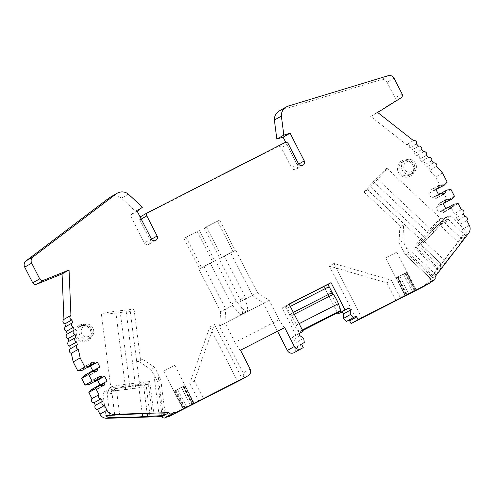 <?xml version="1.0" encoding="UTF-8"?>
<svg xmlns="http://www.w3.org/2000/svg" width="494" height="494" viewBox="0 0 494 494"><rect width="100%" height="100%" fill="white"/><g stroke="black" fill="none" stroke-linecap="round" stroke-linejoin="round"><path stroke-width="0.37" stroke-dasharray="2.47 1.85" d="M333.919 263.469L329.356 266.056L386.858 282.871L391.421 280.277L333.919 263.469L361.738 317.827M391.421 280.277L400.511 298.036M386.858 282.871L395.842 300.426M194.352 380.843L189.789 383.437L209.833 327.053L214.402 324.459L194.352 380.843L203.442 398.602M214.402 324.459L242.221 378.818M189.789 383.437L198.878 401.196M367.783 189.832L363.979 191.993L373.476 181.631A15.073 0.716 133.1 0 1 386.975 168.238A15.073 0.716 133.1 0 1 377.601 179.291L367.783 189.832L404.734 224.455L403.549 225.993L399.739 228.154L399.066 242.968L402.017 248.735L431.917 276.757L441.426 264.16C446.119 257.423 451.726 250.168 458.241 242.387L463.039 236.465L461.6 237.287L427.921 280.895A2.513 2.482 -119.6 0 1 425.136 284.501L423.494 286.637M404.734 224.455L400.93 226.616L399.739 228.154M203.892 266.371L215.384 260.505L203.892 266.371L225.635 308.861L220.657 311.689L198.909 269.199L214.865 260.851L198.909 269.199M224.22 255.997L235.712 250.131L224.22 255.997L245.104 296.808L248.037 310.275A1.007 0.994 60.4 0 1 247.519 311.374L246.667 311.807A1.007 0.994 60.4 0 1 245.475 311.578L236.268 301.321L215.384 260.505M230.729 252.959L219.237 258.825L230.729 252.959L252.471 295.455L263.796 303.378L242.128 314.437L242.665 313.326L240.127 299.636L219.237 258.825M138.616 361.41L136.671 361.472L140.475 359.311L142.42 359.249L138.616 361.41L151.034 369.543L157.679 381.658L161.81 413.799M377.601 179.291L431.447 229.747L417.337 244.95L421.141 245.092L442.945 265.519L445.989 261.573L424.513 241.443L424.933 241.375A21.606 1.025 -46.9 0 0 444.637 219.842L445.106 223.208L462.804 239.794L466.799 234.335L466.966 231.458L463.039 236.465M434.905 276.93L427.921 280.895M403.549 225.993L402.869 240.813L408.822 253.311L405.71 255.083L430.706 278.542L431.917 276.757M430.737 278.536L433.849 276.764L442.945 265.519M462.804 239.794C458.111 246.537 452.51 253.793 445.989 261.573M366.709 189.041L420.555 239.504L427.322 232.094L428.885 234.631L420.301 244.005A21.606 1.025 -46.9 0 1 440.765 222.041L441.636 221.096A22.613 1.074 -46.9 0 1 447.107 216.335L450.651 216.218A25.12 1.192 -46.9 0 0 443.908 222.158L461.291 238.441M437.48 269.551L413.534 247.111L416.578 247.679L438.382 268.112M424.933 241.375L433.831 231.816A18.087 0.858 -46.9 0 0 445.038 218.546A18.087 0.858 -46.9 0 0 428.885 234.631M445.106 223.208L448.472 219.564L445.508 218.898A22.613 1.074 -46.9 0 0 447.107 216.335M445.508 218.898L444.637 219.842M115.923 313.06L130.225 311.282L134.028 309.121L120.048 310.72A15.073 0.914 172.7 0 0 101.381 314.011A15.073 0.914 172.7 0 0 115.923 313.06L125.328 386.209L145.921 383.677L149.812 413.966M126.229 311.763L135.764 388.105L125.624 389.383A18.087 1.099 -7.3 0 1 108.198 390.451A18.087 1.099 -7.3 0 1 130.577 386.574L143.451 384.869L147.206 414.046M145.921 383.677L143.822 386.876L147.311 414.046M114.806 415.046L112.027 393.446L107.093 394.039L108.272 391.217A22.613 1.371 -7.3 0 1 105.203 390.834A22.613 1.371 -7.3 0 1 112.144 389.019L113.429 388.864A21.606 1.309 -7.3 0 1 143.217 385.135M108.272 391.217L109.551 391.063A21.606 1.309 -7.3 0 0 138.586 387.765L135.764 388.105M466.879 220.546L459.889 224.517L462.316 229.253A7.54 7.441 -119.6 0 1 461.6 237.287M464.78 216.446L457.796 220.417A2.513 2.482 -119.6 0 1 459.889 224.517M463.446 213.84L456.456 217.805L457.796 220.417M461.347 209.74L454.363 213.704A2.513 2.482 -119.6 0 1 456.456 217.805M458.191 203.577L451.207 207.548L454.363 213.704M235.712 250.131L257.454 292.627L269.193 300.315L279.141 319.76L284.266 327.849M240.485 350.166L240.072 350.407L234.953 342.311L279.141 319.76M234.953 342.311L224.998 322.866L225.635 308.861M240.541 301.544L257.454 292.627M232.217 252.119L235.193 250.477L232.217 252.119M240.127 299.636L245.104 296.808M222.8 256.8L219.861 258.424L222.8 256.8M210.401 263.333L231.285 304.15L232.588 305.601L220.657 311.689L219.602 325.929L219.188 326.164L243.165 373.019A5.026 4.959 -119.6 0 1 241.226 379.639M231.285 304.15L236.268 301.321M396.176 277.875L405.327 295.77L396.157 277.887L396.626 277.622L405.759 295.474M415.639 290.386L406.5 272.521L406.951 272.268L399.646 275.979L397.664 277.029L406.815 294.924M396.157 277.887L405.463 273.108L414.577 290.923M396.626 277.622L405.463 273.108M406.5 272.521L397.664 277.029M416.121 290.145L406.963 272.256L416.102 290.157M337.47 312.801L324.064 286.606L326.793 285.057A2.513 0.395 -117 0 1 326.8 285.057A2.513 0.395 -117 0 1 328.288 287.094L331.332 293.041L289.348 314.468L286.304 308.522A2.513 0.395 63 0 0 284.816 306.478L282.08 308.034L296.042 335.315L293.282 336.723A1.76 1.735 60.4 0 0 293.084 339.711L296.703 342.311L297.314 346.51L295.326 347.529A1.007 0.994 60.4 0 0 294.899 348.875L296.277 351.555M331.332 293.041A2.513 0.395 -117 0 1 332.129 294.998A7.54 1.192 -117 0 0 336.686 304.607L341.039 310.979M324.064 286.606L282.08 308.034M326.8 285.057L284.816 306.478L326.793 285.057M289.348 314.468A2.513 0.395 63 0 1 290.151 316.426A7.54 1.192 63 0 0 294.708 326.034L299.061 332.4L296.406 325.071A7.54 1.192 63 0 0 291.287 315.777A2.513 0.395 63 0 1 290.176 313.993L287.131 308.046A2.513 0.395 63 0 1 286.335 305.613L289.07 304.063M299.679 333.252L296.042 335.315M232.588 305.601L240.109 314.629L241.276 314.869L219.602 325.929L224.998 322.866M269.193 300.315L219.188 326.164M277.542 331.283L263.382 303.612M279.369 110.872A10.047 9.923 -119.6 0 1 281.358 110.014L381.164 79.67A5.026 4.959 -119.6 0 1 387.068 82.208L395.095 97.898A3.013 2.976 -119.6 0 1 394.045 101.807L370.71 116.442L406.469 144.569A2.513 2.482 -119.6 0 1 409.545 147.996L411.502 150.176A2.513 2.482 -119.6 0 1 414.577 153.603L416.535 155.783A2.513 2.482 -119.6 0 1 419.61 159.204L421.567 161.384A2.513 2.482 -119.6 0 1 424.642 164.811L426.594 166.991A2.513 2.482 -119.6 0 1 429.669 170.418L435.566 176.982L440.216 186.071L437.314 189.109M110.279 197.155A10.047 9.923 -119.6 0 1 121.431 198.119L135.424 211.228L130.2 215.186L144.39 242.918A3.267 3.223 60.4 0 0 148.879 244.289A3.267 3.223 60.4 0 0 150.139 239.985L139.839 219.855A2.513 2.482 -119.6 0 1 140.179 217.057M140.809 216.545A2.513 2.482 -119.6 0 1 140.901 216.496L277.894 146.582A2.513 2.482 -119.6 0 1 281.253 147.694L291.553 167.818A3.267 3.223 60.4 0 0 296.036 169.195A3.267 3.223 60.4 0 0 297.295 164.891L285.767 142.358M436.745 189.103L432.892 189.048A1.76 1.735 60.4 0 0 431.342 191.592L431.571 192.043L428.916 193.395L431.435 198.31L434.084 196.958L434.312 197.409A1.76 1.735 60.4 0 0 437.289 197.643L439.833 194.031L443.995 193.457L447.428 200.163L444.526 203.195M443.952 203.188L440.098 203.139A1.76 1.735 60.4 0 0 438.549 205.683L438.777 206.128L436.128 207.48L438.647 212.401L441.296 211.049L441.525 211.494A1.76 1.735 60.4 0 0 444.495 211.728L447.039 208.116L451.207 207.548M167.756 416.423L166.564 416.461A2.513 2.482 -119.6 0 1 165.484 417.714M91.742 389.433L96.163 389.488A1.76 1.735 60.4 0 0 97.719 386.944L97.491 386.499L100.078 385.03M94.842 381.325L94.743 381.133A1.76 1.735 60.4 0 0 91.767 380.899L89.223 384.511M84.536 375.341L88.957 375.403A1.76 1.735 60.4 0 0 90.507 372.859L90.278 372.408L92.866 370.938M87.629 367.233L87.531 367.042A1.76 1.735 60.4 0 0 84.56 366.807L82.016 370.42M173.548 412.49L166.564 416.461M99.3 385.468L97.491 386.499M107.124 381.177L100.14 385.147M92.088 371.383L90.278 372.408M99.918 367.091L92.928 371.056M128.415 194.148L121.431 198.119M142.408 207.258L135.424 211.228M137.19 211.216L130.2 215.186M370.71 116.442L377.694 112.478M413.453 140.605L406.469 144.569M416.528 144.026L409.545 147.996M418.486 146.205L411.502 150.176M421.561 149.633L414.577 153.603M423.519 151.812L416.535 155.783M426.594 155.24L419.61 159.204M428.551 157.419L421.567 161.384M431.626 160.84L424.642 164.811M433.584 163.02L426.594 166.991M436.659 166.447L429.669 170.418M442.556 173.017L435.566 176.982M447.206 182.107L440.216 186.071M435.961 189.542L431.571 192.043M435.906 189.424L428.916 193.395M438.419 194.346L431.435 198.31M441.074 192.993L434.084 196.958M441.204 193.247L439.833 194.031M450.985 189.486L443.995 193.457M454.412 196.192L447.428 200.163M443.174 203.633L438.777 206.128M443.112 203.516L436.128 207.48M445.631 208.437L438.647 212.401M448.28 207.079L441.296 211.049M448.416 207.338L447.039 208.116M432.127 280.536L425.136 284.501M303.687 338.347L296.703 342.311M301.945 343.88L297.314 346.51M329.356 266.056L357.174 320.421M209.833 327.053L237.546 381.201M240.072 350.407L240.498 350.184M174.74 365.437L163.625 371.118L174.74 365.437M183.719 408.791L174.58 390.933L183.416 386.425L192.537 404.234M193.599 403.697L184.453 385.833L175.617 390.346L184.775 408.235M174.58 390.933L183.416 386.425M184.453 385.833L175.617 390.346M125.624 389.383L125.328 386.209A15.073 0.914 -7.3 0 1 110.78 387.154A15.073 0.914 -7.3 0 1 110.804 387.098A15.073 0.914 -7.3 0 1 129.447 383.863L139.438 382.745L130.033 309.602M142.42 359.249L154.838 367.388L160.803 379.787L157.679 381.658M152.195 413.892L148.385 384.283L149.725 381.516L153.906 414.046M105.203 390.834L103.03 393.632A25.12 1.525 -7.3 0 0 102.999 393.73A25.12 1.525 -7.3 0 0 107.093 394.039L109.847 415.442M103.03 393.632A25.12 1.525 -7.3 0 1 111.656 391.446L114.694 415.053M112.144 389.019L111.656 391.446L116.59 390.859L119.684 414.898M113.429 388.864L116.59 390.859M148.385 384.283L143.451 384.869M143.822 386.876L138.888 387.463L142.291 413.953M112.027 393.446L109.551 391.063M433.831 231.816L431.447 229.747A15.073 0.716 -46.9 0 0 440.821 218.7A15.073 0.716 -46.9 0 0 440.784 218.688A15.073 0.716 -46.9 0 0 427.322 232.094L373.476 181.631M370.512 186.88L426.859 239.287M465.854 235.848L448.472 219.564A25.12 1.192 -46.9 0 0 450.713 216.236A25.12 1.192 -46.9 0 0 450.651 216.218M441.636 221.096L443.908 222.158L440.543 225.801L458.241 242.387M441.426 264.16L420.301 244.005M440.765 222.041L440.543 225.801M419.949 244.036L416.578 247.679M417.337 244.95L441.284 267.39M424.513 241.443L421.141 245.092M396.787 252.125L385.672 257.806L396.787 252.125M149.725 381.516L139.438 382.745L140.401 385.474M134.028 309.121L140.475 359.311M130.225 311.282L136.671 361.472M405.71 255.083L402.017 248.735M413.534 247.111L420.555 239.504L422.228 241.918M363.979 191.993L400.93 226.616M154.838 367.388L151.034 369.543M402.869 240.813L399.066 242.968M206.375 226.826L219.632 220.065L204.3 228.006L206.375 226.826L221.936 257.244M219.632 220.065L235.193 250.477M217.558 221.244L233.119 251.656M204.3 228.006L219.861 258.424M186.047 237.2L199.304 230.439L183.972 238.38L186.047 237.2L201.608 267.618M199.304 230.439L214.865 260.851M197.23 231.612L212.791 262.03M183.972 238.38L199.533 268.798M468.584 233.316L466.799 234.335M469.3 225.283L462.316 229.253M398.108 276.776L407.266 294.665M405.012 273.367L414.12 291.157M242.128 314.437L247.519 311.374M241.276 314.869L246.667 311.807M250.149 369.049L243.165 373.019M240.109 314.629L245.475 311.578M242.665 313.326L248.037 310.275M394.045 101.807L401.029 97.837M402.085 93.928L395.095 97.898M79.509 325.231A8.793 8.682 -119.6 0 1 92.217 333.555A8.793 8.682 -119.6 0 1 78.824 340.391A8.793 8.682 -119.6 0 1 79.509 325.231M402.11 160.606A8.793 8.682 -119.6 0 1 414.812 168.929A8.793 8.682 -119.6 0 1 401.418 175.765A8.793 8.682 -119.6 0 1 402.11 160.606M394.051 78.243L387.068 82.208M103.153 385.524L96.163 389.488M100.294 385.487L97.719 386.944M96.497 380.133L94.743 381.133M98.757 376.928L91.767 380.899M95.941 371.432L88.957 375.403M93.082 371.395L90.507 372.859M89.291 366.042L87.531 367.042M91.544 362.843L84.56 366.807M151.38 238.948L144.39 242.918M151.522 239.201L150.139 239.985M141.21 219.077L139.839 219.855M147.891 212.525L140.901 216.496M284.884 142.618L277.894 146.582M288.237 143.723L281.253 147.694M298.537 163.854L291.553 167.818M298.679 164.101L297.295 164.891M288.342 106.049L281.358 110.014M388.148 75.699L381.164 79.67M438.363 185.942L432.892 189.048M438.326 187.627L431.342 191.592M441.303 193.438L434.312 197.409M442.995 194.395L437.289 197.643M445.576 200.027L440.098 203.139M445.532 201.713L438.549 205.683M448.509 207.529L441.525 211.494M450.207 208.487L444.495 211.728M289.132 304.187L286.335 305.613M300.136 332.833L293.282 336.723M300.068 335.747L293.084 339.711M302.235 343.602L295.326 347.529M301.883 344.905L294.899 348.875M82.918 324.737A7.54 7.441 -119.6 0 1 92.903 327.917A7.54 7.441 -119.6 0 1 90.075 338.001A7.54 7.441 -119.6 0 1 79.88 335.123A7.54 7.441 -119.6 0 1 82.918 324.737C87.006 323.101 90.316 324.107 92.847 327.757C95.354 332.833 92.248 337.155 90.075 338.001L87.413 339.514A7.54 7.441 -119.6 0 1 77.218 336.636A7.54 7.441 -119.6 0 1 80.256 326.25A7.54 7.441 -119.6 0 1 90.241 329.43A7.54 7.441 -119.6 0 1 87.413 339.514C95.793 335.346 88.383 321.551 80.256 326.25L82.918 324.737M84.11 326.373A5.527 5.459 -119.6 0 1 92.1 331.604A5.527 5.459 -119.6 0 1 83.677 335.901A5.527 5.459 -119.6 0 1 84.11 326.373M405.518 160.112A7.54 7.441 -119.6 0 1 415.497 163.292A7.54 7.441 -119.6 0 1 412.669 173.375A7.54 7.441 -119.6 0 1 402.48 170.498A7.54 7.441 -119.6 0 1 405.518 160.112C409.6 158.475 412.91 159.482 415.442 163.131C417.949 168.201 414.849 172.53 412.669 173.375L410.008 174.888A7.54 7.441 -119.6 0 1 399.813 172.011A7.54 7.441 -119.6 0 1 402.851 161.624A7.54 7.441 -119.6 0 1 412.836 164.805A7.54 7.441 -119.6 0 1 410.008 174.888C418.387 170.72 410.983 156.925 402.851 161.624L405.518 160.112M406.71 161.748A5.527 5.459 -119.6 0 1 414.694 166.978A5.527 5.459 -119.6 0 1 406.272 171.276A5.527 5.459 -119.6 0 1 406.71 161.748M174.129 391.186L183.286 409.081L174.116 391.199M182.971 386.679L192.073 404.469M175.247 390.631L184.367 408.445M181.434 387.475L190.536 405.259M194.08 403.462L184.923 385.567L194.062 403.468M183.787 386.135L192.944 404.03M177.599 389.297L186.757 407.186M176.068 390.087L185.225 407.982M120.048 310.72L129.447 383.863L130.577 386.574M160.791 379.886L165.157 413.83M408.822 253.311L433.849 276.764M299.111 323.687L296.406 325.071M294.282 314.246L291.287 315.777M302.34 329.998L298.938 331.733M340.582 310.504L298.598 331.925M336.686 304.607L294.708 326.034M332.129 294.998L290.151 316.426M328.288 287.094L286.304 308.522M290.287 306.441L287.131 308.046M293.325 312.387L290.176 313.993M405.833 272.824L414.985 290.719M399.646 275.979L408.797 293.874M397.293 277.319L406.408 295.134M403.481 274.158L412.583 291.942M157.79 373.155L163.014 413.762M153.986 375.31L158.945 413.886M405.821 246.58L435.72 274.596M242.165 314.412L247.556 311.35M104.024 385.295L97.04 389.266M99.313 376.422L92.329 380.392M96.812 371.21L89.828 375.174M92.1 362.337L85.116 366.301M155.863 240.325L148.879 244.289M303.02 165.224L296.036 169.195M439.005 185.306L432.015 189.276M443.717 194.179L436.733 198.15M446.212 199.397L439.228 203.361M450.923 208.27L443.939 212.235M431.009 281.975L426.983 284.266M300.198 332.795L293.214 336.76M302.272 343.577L295.288 347.548M163.625 371.118L183.083 409.137M174.808 365.393L194.266 403.413M101.381 314.011L110.78 387.154M102.999 393.73L105.821 415.713M386.975 168.238L440.821 218.7M450.713 216.236L466.96 231.464M302.637 330.579L299.061 332.4M385.672 257.806L405.123 295.826M396.855 252.082L416.306 290.102M160.803 379.787L165.187 413.855M405.623 255.034L430.706 278.542M110.804 387.098L108.198 390.451M440.784 218.688L445.038 218.546"/><path stroke-width="0.74" d="M400.511 298.036L357.174 320.421L400.511 298.036M242.221 378.818L198.878 401.196L242.221 378.818M89 366.455L82.016 370.42L77.848 370.994L73.198 361.904L71.321 353.284A2.513 2.482 -119.6 0 1 70.346 348.789L69.722 345.93A2.513 2.482 -119.6 0 1 68.746 341.434L68.123 338.575A2.513 2.482 -119.6 0 1 67.147 334.08L66.523 331.215A2.513 2.482 -119.6 0 1 65.541 326.725L64.918 323.86A2.513 2.482 -119.6 0 1 63.942 319.365L62.065 273.948L36.519 284.26A3.013 2.976 -119.6 0 1 32.727 282.821L24.7 267.131A5.026 4.959 -119.6 0 1 26.096 260.863L109.199 197.872A10.047 9.923 -119.6 0 1 110.279 197.155L117.263 193.191A10.047 9.923 -119.6 0 1 128.415 194.148L142.408 207.258L137.19 211.216L151.38 238.948A3.267 3.223 60.4 0 0 155.863 240.325A3.267 3.223 60.4 0 0 157.123 236.015L146.823 215.89A2.513 2.482 -119.6 0 1 147.891 212.525L284.884 142.618A2.513 2.482 -119.6 0 1 288.237 143.723L298.537 163.854A3.267 3.223 60.4 0 0 303.02 165.224A3.267 3.223 60.4 0 0 304.279 160.921L290.089 133.189L283.822 135.097L281.376 116.09A10.047 9.923 -119.6 0 1 288.342 106.049L388.148 75.699A5.026 4.959 -119.6 0 1 394.051 78.243L402.085 93.928A3.013 2.976 -119.6 0 1 401.029 97.837L377.694 112.478L413.453 140.605A2.513 2.482 -119.6 0 1 416.528 144.026L418.486 146.205A2.513 2.482 -119.6 0 1 421.561 149.633L423.519 151.812A2.513 2.482 -119.6 0 1 426.594 155.24L428.551 157.419A2.513 2.482 -119.6 0 1 431.626 160.84L433.584 163.02A2.513 2.482 -119.6 0 1 436.659 166.447L442.556 173.017L447.206 182.107L444.297 185.139L439.876 185.083A1.76 1.735 60.4 0 0 438.326 187.627L438.555 188.072L435.906 189.424L438.419 194.346L441.074 192.993L441.303 193.438A1.76 1.735 60.4 0 0 444.273 193.673L446.817 190.06L450.985 189.486L454.412 196.192L451.51 199.23L447.089 199.168A1.76 1.735 60.4 0 0 445.532 201.713L445.767 202.163L443.112 203.516L445.631 208.437L448.28 207.079L448.509 207.529A1.76 1.735 60.4 0 0 451.485 207.764L454.029 204.152L458.191 203.577L461.347 209.74A2.513 2.482 60.4 0 1 463.446 213.84L464.78 216.446A2.513 2.482 60.4 0 1 466.879 220.546L469.3 225.283A7.54 7.441 60.4 0 1 468.584 233.316L434.905 276.93A2.513 2.482 -119.6 0 1 432.127 280.536L430.478 282.667L358.057 319.624L356.687 316.938A1.007 0.994 60.4 0 0 355.34 316.5L353.358 317.512L350.308 314.555L350.314 310.102A1.76 1.735 60.4 0 0 347.776 308.515L345.01 309.923L331.048 282.642L289.07 304.063L303.032 331.344L300.266 332.758A1.76 1.735 60.4 0 0 300.068 335.747L303.687 338.347L304.298 342.546L302.309 343.558A1.007 0.994 60.4 0 0 301.883 344.905L303.26 347.591L301.05 348.715A5.026 4.959 -119.6 0 1 294.344 346.498L284.68 327.615L240.485 350.166L250.149 369.049A5.026 4.959 -119.6 0 1 248.019 375.78L176.247 412.404L173.548 412.49A2.513 2.482 -119.6 0 1 168.991 412.632L162.007 416.596L106.883 418.301A7.54 7.441 -119.6 0 1 99.949 414.176L97.522 409.44A2.513 2.482 -119.6 0 1 95.422 405.339L94.088 402.727A2.513 2.482 -119.6 0 1 91.989 398.627L88.84 392.471L91.742 389.433L98.726 385.462L103.153 385.524A1.76 1.735 60.4 0 0 104.703 382.98L104.475 382.529L107.124 381.177L104.605 376.261L101.955 377.614L101.727 377.163A1.76 1.735 60.4 0 0 98.757 376.928L96.213 380.541L92.045 381.115L88.611 374.409L91.52 371.377L95.941 371.432A1.76 1.735 60.4 0 0 97.491 368.888L97.262 368.444L99.918 367.091L97.398 362.17L94.743 363.522L94.515 363.078A1.76 1.735 60.4 0 0 91.544 362.843L89 366.455L84.832 367.023L80.182 357.94L78.311 349.32A2.513 2.482 -119.6 0 1 77.33 344.824L76.706 341.959A2.513 2.482 -119.6 0 1 75.73 337.47L75.107 334.605A2.513 2.482 -119.6 0 1 74.131 330.109L73.507 327.25A2.513 2.482 -119.6 0 1 72.532 322.755L71.908 319.896A2.513 2.482 -119.6 0 1 70.926 315.4L69.055 269.983L43.503 280.289A3.013 2.976 -119.6 0 1 39.711 278.851L31.684 263.16A5.026 4.959 -119.6 0 1 33.086 256.892L116.189 193.901A10.047 9.923 -119.6 0 1 117.263 193.191M168.991 412.632L113.867 414.33A7.54 7.441 60.4 0 1 106.932 410.205L104.506 405.469L97.522 409.44M114.694 415.053L105.827 415.794L108.328 417.479L115.121 417.492C123.377 417.726 132.553 417.442 142.636 416.64L162.051 415.652L165.187 413.855L147.206 414.046C138.944 413.811 129.768 414.096 119.684 414.898L114.694 415.053M147.311 414.046L147.626 416.485M149.812 413.966L150.102 416.207M104.506 405.469A2.513 2.482 60.4 0 1 102.412 401.369L101.072 398.763A2.513 2.482 60.4 0 1 98.979 394.663L95.824 388.5L98.726 385.462M102.412 401.369L95.422 405.339M101.072 398.763L94.088 402.727M98.979 394.663L91.989 398.627M95.824 388.5L88.84 392.471M412.632 292.053L405.123 295.826L412.583 291.942M430.478 282.667L423.494 286.637L351.073 323.595L349.696 320.909A1.007 0.994 60.4 0 0 348.356 320.464L346.368 321.477L343.324 318.519L343.33 314.073A1.76 1.735 60.4 0 0 340.786 312.48L338.026 313.894L337.47 312.801M358.057 319.624L351.073 323.595M345.01 309.923L338.026 313.894M331.048 282.642L328.319 284.192A2.513 0.395 -117 0 0 329.115 286.625L290.287 306.441M302.637 330.579L341.039 310.979L338.384 303.643A7.54 1.192 -117 0 0 333.271 294.35A2.513 0.395 -117 0 1 332.159 292.572L329.115 286.625M303.032 331.344L299.679 333.252M194.062 403.468L183.083 409.137L194.062 403.468M248.21 375.675L241.226 379.639A5.026 4.959 -119.6 0 1 241.035 379.744L169.257 416.374L167.756 416.423M176.247 412.404L169.257 416.374M303.26 347.591L294.066 352.685A5.026 4.959 -119.6 0 1 287.354 350.468L277.542 331.283M240.498 350.184L284.68 327.615M140.179 217.057A2.513 2.482 -119.6 0 1 140.809 216.545L147.792 212.574M285.767 142.358L283.105 137.159L276.831 139.061L274.392 120.061A10.047 9.923 -119.6 0 1 279.369 110.872L286.353 106.902M444.297 185.139L436.745 189.103M451.51 199.23L443.952 203.188M172.468 413.744L165.484 417.714A2.513 2.482 -119.6 0 1 162.007 416.596M100.078 385.03L97.621 380.226L94.842 381.325M96.213 380.541L89.223 384.511L85.061 385.085L81.627 378.379L84.536 375.341L91.52 371.377M92.866 370.938L90.414 366.134L87.629 367.233M104.475 382.529L99.3 385.468M104.605 376.261L97.621 380.226M101.955 377.614L94.972 381.578M92.045 381.115L85.061 385.085M88.611 374.409L81.627 378.379M97.262 368.444L92.088 371.383M97.398 362.17L90.414 366.134M94.743 363.522L87.759 367.493M84.832 367.023L77.848 370.994M80.182 357.94L73.198 361.904M78.311 349.32L71.321 353.284M77.33 344.824L70.346 348.789M76.706 341.959L69.722 345.93M75.73 337.47L68.746 341.434M75.107 334.605L68.123 338.575M74.131 330.109L67.147 334.08M73.507 327.25L66.523 331.215M72.532 322.755L65.541 326.725M71.908 319.896L64.918 323.86M70.926 315.4L63.942 319.365M62.065 273.948L69.055 269.983M290.089 133.189L283.105 137.159M283.822 135.097L276.831 139.061M281.376 116.09L274.392 120.061M438.555 188.072L435.961 189.542M446.817 190.06L441.204 193.247M445.767 202.163L443.174 203.633M454.029 204.152L448.416 207.338M353.358 317.512L346.368 321.477M350.308 314.555L343.324 318.519M304.298 342.546L301.945 343.88M109.847 415.442L110.131 417.646M114.806 415.046L115.121 417.492M142.291 413.953L142.636 416.64M39.711 278.851L32.727 282.821M36.519 284.26L43.503 280.289M106.932 410.205L99.949 414.176M113.867 414.33L112.082 415.349M108.328 417.479L106.883 418.301M248.019 375.78L241.035 379.744M294.344 346.498L287.354 350.468M31.684 263.16L24.7 267.131M104.703 382.98L100.294 385.487M101.727 377.163L96.497 380.133M97.491 368.888L93.082 371.395M94.515 363.078L89.291 366.042M33.086 256.892L26.096 260.863M116.189 193.901L109.199 197.872M157.123 236.015L151.522 239.201M146.823 215.89L141.21 219.077M304.279 160.921L298.679 164.101M439.876 185.083L438.363 185.942M444.273 193.673L442.995 194.395M447.089 199.168L445.576 200.027M451.485 207.764L450.207 208.487M356.687 316.938L349.696 320.909M355.34 316.5L348.356 320.464M350.314 310.102L343.33 314.073M347.776 308.515L340.786 312.48M328.319 284.192L289.132 304.187M301.05 348.715L294.066 352.685M161.81 413.799L162.051 415.652M338.384 303.643L299.111 323.687M333.271 294.35L294.282 314.246M340.922 310.306L302.34 329.998M332.159 292.572L293.325 312.387M158.945 413.886L159.204 415.923M433.967 280.296L431.009 281.975"/></g></svg>
